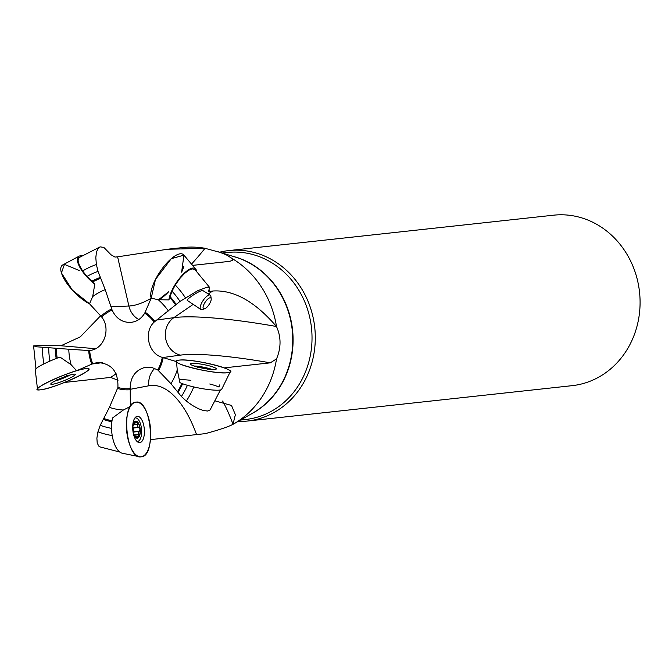 <?xml version="1.0" encoding="UTF-8"?>
<svg xmlns="http://www.w3.org/2000/svg" width="672" height="672" viewBox="0 0 672 672"><rect width="100%" height="100%" fill="white"/><g stroke="black" fill="none" stroke-linecap="round" stroke-linejoin="round"><path stroke-width="1.01" d="M208.429 293.899L212.621 291.026L209.983 291.446L208.597 290.556L209.546 288.464L209.345 287.171L207.102 287.137L197.744 290.682L180.02 301.384L154.182 322.073A40.832 36.725 -96.2 0 0 144.707 313.135C141.229 318.889 136.349 321.989 130.066 322.442C121.867 322.325 115.878 318.192 112.098 310.036L105.193 289.657A61.958 55.734 -96.2 0 0 92.686 296.57L89.519 303.794L101.018 316.26A41.908 37.699 83.8 0 1 111.67 309.036M208.564 291.236L208.597 290.556M204.49 308.851L202.054 309.515A8.576 2.999 -56.4 0 1 200.777 309.414L187.345 300.476C185.413 299.729 199.038 290.758 202.6 290.43L210.277 295.134A8.576 2.999 -56.4 0 1 210.865 296.26L211.193 298.771A6.518 2.276 123.6 0 0 210.067 297.78A6.518 2.276 123.6 0 0 204.162 303.92A6.518 2.276 123.6 0 0 204.49 308.851A6.518 2.276 123.6 0 0 209.034 304.601A6.518 2.276 123.6 0 0 211.193 298.771M209.605 287.406L194.922 269.573L192.167 268.859L188.563 270.329L184.33 273.647L179.894 278.46L175.266 285.037L172.015 291.203L168.899 299.888L158.281 299.754L151.208 298.158L145.152 312.228A41.908 37.699 83.8 0 1 154.871 321.392M158.458 299.788A27.451 9.584 123.6 0 0 168.521 291.875L158.458 299.788M168.899 299.888A22.336 7.804 -56.4 0 1 178.357 279.838A22.336 7.804 -56.4 0 1 192.814 268.061A22.336 7.804 -56.4 0 1 195.72 269.052L183.8 255.016A27.451 9.584 123.6 0 0 180.239 253.798A27.451 9.584 123.6 0 0 159.566 272.412A27.451 9.584 123.6 0 0 151.208 298.158L155.467 279.468L171.276 258.686L183.918 255.158L181.633 272.16A27.451 9.584 123.6 0 0 183.901 266.154M192.604 265.381L229.933 261.316L232.537 260.215L232.865 258.972A93.719 84.302 83.8 0 1 276.511 326.584L276.452 326.5C254.923 301.426 233.646 289.598 212.621 291.026M144.707 313.135L145.001 312.564A5.494 1.915 123.6 0 0 145.152 312.228M168.353 310.968A61.958 55.734 -96.2 0 0 158.281 299.754M151.15 298.301A124.345 43.436 123.6 0 1 128.881 306.012L117.608 256.83L115.021 257.082L110.981 254.738L103.824 247.397L100.128 246.868L98.112 248.388L96.432 252.176L95.819 257.67L96.373 264.524L98.02 271.37A81.01 72.878 -96.2 0 0 86.982 276.444L94.794 284.138L92.686 296.57M98.02 271.37L105.193 289.657M180.02 301.384A81.01 72.878 -96.2 0 0 172.015 291.203M96.373 264.524A88.04 79.204 -96.2 0 0 82.631 270.984L86.982 276.444M185.346 297.688A88.04 79.204 -96.2 0 0 175.266 285.037M100.128 246.868L78.574 257.855L78.07 260.828L79.313 265.129L82.631 270.984M117.608 256.83L167.471 249.262L205.027 248.304L220.298 252.462L226.296 254.848L232.865 258.972M167.471 249.236L183.221 247.523A93.719 84.302 83.8 0 1 205.162 248.312M118.045 380.234L110.611 377.42L65.545 382.334A13.726 1.764 -21.7 0 0 64.294 382.536A27.451 3.528 -21.7 0 0 88.477 368.995A27.451 3.528 -21.7 0 1 70.232 380.075A27.451 3.528 -21.7 0 1 40.446 389.819A27.451 3.528 -21.7 0 1 37.498 389.264A27.451 3.528 -21.7 0 1 56.692 378.05A27.451 3.528 -21.7 0 1 85.621 368.668A27.451 3.528 -21.7 0 1 88.477 368.995A27.451 3.528 -21.7 0 0 76.625 370.734L91.795 364.148A41.908 37.699 83.8 0 1 88.662 350.524L68.771 349.23A61.958 55.734 -96.2 0 0 71.106 364.72L76.625 370.734M276.511 326.584C281.198 336.991 281.198 347.752 276.536 358.873A93.719 84.302 83.8 0 1 233.302 424.15A93.719 84.302 83.8 0 1 232.966 424.343C228.379 426.779 219.148 429.878 205.271 433.642A93.719 84.302 83.8 0 1 203.524 433.852A93.719 84.302 83.8 0 1 203.137 433.894M112.098 310.036A40.832 36.725 -96.2 0 0 101.707 317.075L101.287 316.562A5.494 1.966 45.8 0 0 101.018 316.26M37.498 389.264L35.263 369.818A22.336 2.873 158.3 0 1 59.993 357.092L71.106 364.72M95.575 348.701L60.976 345.752L39.388 345.551L33.667 345.904L37.229 346.836L68.771 349.23M48.712 347.945A81.01 72.878 -96.2 0 0 49.871 361.124M42.37 347.416A88.04 79.204 -96.2 0 0 43.924 363.888M60.976 345.752L80.262 336.882L100.598 315.806M102.287 362.662L92.148 363.989A5.494 0.706 -21.7 0 1 91.795 364.148M92.148 363.989L97.129 362.536C111.535 363.216 118.457 371.532 117.902 387.467L109.41 407.358A61.958 55.734 -96.2 0 0 123.371 410.021L130.351 406.468A27.451 11.987 -95.2 0 1 134.526 402.52A27.451 11.987 -95.2 0 1 146.672 412.356A27.451 11.987 -95.2 0 1 150.452 439.849A13.726 5.998 -95.2 0 1 151.502 439.513L205.271 433.642M154.787 368.365A20.588 18.505 -100.8 0 0 148.831 385.77L130.217 389.315A5.494 2.394 -95.2 0 1 130.225 389.718L130.351 406.468M139.482 456.725A27.451 11.987 -95.2 0 1 126.622 430.567A27.451 11.987 -95.2 0 1 134.526 402.52A27.451 11.987 -95.2 0 1 135.971 402.158A27.451 11.987 -95.2 0 1 150.478 428.182A27.451 11.987 -95.2 0 1 141.145 456.809A27.451 11.987 -95.2 0 1 139.482 456.725L122.22 453.214A22.336 9.752 84.8 0 1 113.232 440.227A22.336 9.752 84.8 0 1 112.585 417.934L123.371 410.021M119.75 452.029L100.052 446.93L98.818 446.141L97.205 443.008L96.886 438.127L97.961 431.794L100.237 425.284L109.41 407.358M100.237 425.284A81.01 72.878 -96.2 0 0 111.552 428.358M97.961 431.794A88.04 79.204 -96.2 0 0 112.216 435.557M101.707 317.075C111.3 328.944 103.841 349.633 89.67 350.448L88.662 350.524M130.217 389.315L130.183 388.634C130.276 377.269 135.265 370.171 145.135 367.349L151.637 367.399L157.769 369.936L170.957 383.712A61.958 55.734 -96.2 0 0 177.248 369.869L176.45 361.62A27.451 3.881 -169.1 0 1 176.392 361.393A27.451 3.881 -169.1 0 1 194.258 360.99A27.451 3.881 -169.1 0 1 224.372 367.92A13.726 1.94 -169.1 0 1 225.246 367.752L270.312 362.838L276.536 358.873M156.408 320.057L173.846 317.663A20.588 18.808 -97.8 0 0 165.648 338.453A20.588 18.808 -97.8 0 0 180.306 355.144L162.884 357.529A5.494 0.773 -169.1 0 1 163.204 357.63L176.45 361.62M230.252 371.759A27.451 3.881 -169.1 0 1 227.539 372.742A27.451 3.881 -169.1 0 1 197.375 369.155A27.451 3.881 -169.1 0 1 176.392 361.393A27.451 3.881 -169.1 0 1 179.164 360.125A27.451 3.881 -169.1 0 1 210.328 363.93A27.451 3.881 -169.1 0 1 230.252 371.759L221.676 389.315A22.336 3.158 10.9 0 1 219.458 390.104A22.336 3.158 10.9 0 1 199.542 388.147A22.336 3.158 10.9 0 1 179.894 382.578L177.248 369.869M220.416 389.962L210.118 409.903L207.64 411.02L203.515 410.567L198.223 408.618L192.343 405.392L186.329 401.066L181.398 396.514L170.957 383.712M181.398 396.514A81.01 72.878 -96.2 0 0 187.412 385.3M186.329 401.066A88.04 79.204 -96.2 0 0 193.78 386.938M219.568 384.964L219.038 387.064A22.336 3.158 10.9 0 0 209.756 383.989M215.41 400.974L231.521 405.46L235.368 414.716L232.991 424.309A124.345 54.306 -95.2 0 0 222.65 401.05M190.89 380.352A22.336 3.158 10.9 0 0 179.063 380.008M162.884 357.529L162.305 357.361C148.378 353.858 143.346 331.985 154.182 322.073M219.626 252.202A85.739 77.129 83.8 0 1 228.774 250.58A85.739 77.129 83.8 0 1 254.117 252.47A85.739 77.129 83.8 0 1 313.614 355.522A85.739 77.129 83.8 0 1 247.355 421.05A85.739 77.129 83.8 0 1 238.064 421.436M247.355 421.05L572.141 385.661A85.739 77.129 -96.2 0 0 638.4 320.132A85.739 77.129 -96.2 0 0 553.568 215.191L228.774 250.58M196.409 366.727A8.207 1.159 -169.1 0 1 198.442 366.828A8.207 1.159 -169.1 0 1 206.489 368.264A8.207 1.159 -169.1 0 1 209.681 369.281M212.134 369.482A11.836 1.672 10.9 0 0 194.057 366.005M207.64 369.197L206.489 368.264L204.137 368.474M197.358 367.357L198.442 366.828L200.533 367.752M138.961 436.548L137.617 436.75L138.961 436.548L138.18 432.634L140.07 429.282A8.207 3.587 -95.2 0 1 138.961 436.548A8.207 3.587 -95.2 0 1 135.391 436.943A8.207 3.587 -95.2 0 1 133.913 434.364A8.207 3.587 -95.2 0 1 132.938 430.055A8.207 3.587 -95.2 0 1 133.098 425.519A8.207 3.587 -95.2 0 1 134.056 422.78A8.207 3.587 -95.2 0 1 137.617 422.394A8.207 3.587 -95.2 0 1 140.07 429.282L139.037 427.459L137.743 426.72L137.785 424.351L133.325 424.754M137.054 441.462A11.836 5.166 84.8 0 0 137.466 441.462A11.836 5.166 84.8 0 0 137.508 441.462A11.836 5.166 84.8 0 0 141.54 429.164A11.836 5.166 84.8 0 0 135.316 417.892A11.836 5.166 84.8 0 0 134.904 417.967M137.617 436.75L135.391 436.943L133.728 433.86M134.812 436.136L136.122 436.019L135.324 436.859M133.014 426.04L134.056 422.78L134.585 422.663L134.912 423.494L133.661 423.612M134.022 422.839L137.617 422.394L137.785 424.351M136.996 422.033L137.617 422.394M133.745 431.768L133.4 427.997M138.776 427.501L132.871 427.745M132.863 428.383A6.292 2.747 -95.2 0 1 133.148 431.592M133.266 432.163L139.154 431.281M137.878 424.225L133.35 424.637M138.869 434.683L134.282 435.103M67.872 375.682A8.207 1.058 -21.7 0 1 65.764 376.748A8.207 1.058 -21.7 0 1 58.128 379.68A8.207 1.058 -21.7 0 1 57.078 379.974M54.81 381.1A11.836 1.52 158.3 0 0 70.291 374.942M59.984 378.496L58.128 379.68L56.969 379.386M63.571 377.118L65.764 376.748L66.721 375.64M200.777 309.414A8.576 2.999 -56.4 0 1 202.39 301.636A8.576 2.999 -56.4 0 1 209.395 294.949A8.576 2.999 -56.4 0 1 210.277 295.134M214.981 369.466A13.205 1.865 -169.1 0 1 200.298 367.702A13.205 1.865 -169.1 0 1 190.386 363.955A13.205 1.865 -169.1 0 1 203.708 364.594A13.205 1.865 -169.1 0 1 216.308 368.945A13.205 1.865 -169.1 0 1 214.981 369.466M139.801 442.621A13.205 5.762 -95.2 0 1 139.558 442.638A13.205 5.762 -95.2 0 1 132.812 430.004A13.205 5.762 -95.2 0 1 137.164 416.354A13.205 5.762 -95.2 0 1 144.27 428.686A13.205 5.762 -95.2 0 1 139.801 442.621M52.172 384.334A13.205 1.697 -21.7 0 1 50.761 384.107A13.205 1.697 -21.7 0 1 62.412 377.664A13.205 1.697 -21.7 0 1 75.298 374.354A13.205 1.697 -21.7 0 1 66.343 379.705A13.205 1.697 -21.7 0 1 52.172 384.334M94.794 284.138A22.336 7.98 -134.2 0 1 79.019 256.225L62.832 264.877A27.451 9.811 45.8 0 0 66.503 282.761A27.451 9.811 45.8 0 0 89.519 303.794L72.374 290.128L61.438 272.941L64.436 264.382L79.246 270.488M79.019 256.225A22.336 7.98 -134.2 0 1 80.464 255.805A22.336 7.98 -134.2 0 1 81.337 255.772M195.72 269.052A22.336 7.804 -56.4 0 1 196.627 271.261M179.164 360.125C193.049 358.058 244.406 371.456 227.539 372.742C213.654 374.8 162.296 361.41 179.164 360.125M135.971 402.158C151.183 398.79 156.677 456.817 141.145 456.809C125.924 460.169 120.431 402.142 135.971 402.158M85.621 368.668C102.396 366.332 54.424 388.802 40.446 389.819C23.671 392.154 71.644 369.684 85.621 368.668M276.452 326.5A124.345 17.598 -169.1 0 0 173.846 317.663L193.192 304.366M100.8 278.3A73.777 66.368 -96.2 0 0 92.635 281.971M175.661 305.012A73.777 66.368 -96.2 0 0 169.806 297.444M91.846 281.24A74.743 67.234 83.8 0 1 100.405 277.385M170.066 296.621A74.743 67.234 83.8 0 1 176.207 304.534M208.908 289.867A93.719 84.302 83.8 0 1 209.983 291.446M233.302 424.15L252.84 413.02A84.109 75.659 -96.2 0 0 292.211 329.918A84.109 75.659 -96.2 0 0 235.872 257.242L217.342 251.496M56.389 348.432A73.777 66.368 -96.2 0 0 57.17 358.142M56.171 358.529A74.743 67.234 83.8 0 1 55.331 348.365M116.113 373.758A109.788 14.104 -21.7 0 1 110.611 377.42M130.225 389.718A41.908 37.699 83.8 0 1 117.642 388.517M103.79 418.48A73.777 66.368 -96.2 0 0 112.022 420.798M111.88 421.798A74.743 67.234 83.8 0 1 103.278 419.387M89.67 350.448A40.832 36.725 -96.2 0 0 92.728 363.737M148.831 385.77A109.788 47.956 -95.2 0 1 196.56 434.599M163.204 357.63A41.908 37.699 83.8 0 1 158.558 370.516M177.5 391.642A73.777 66.368 -96.2 0 0 181.961 383.494M182.65 383.754A74.743 67.234 83.8 0 1 177.988 392.297M225.246 367.752A93.719 84.302 83.8 0 1 225.154 368.214M117.902 387.467A40.832 36.725 -96.2 0 0 130.183 388.634M180.306 355.144A109.788 15.532 -169.1 0 1 270.312 362.838M157.769 369.936A40.832 36.725 -96.2 0 0 162.305 357.361M232.949 256.343A84.025 75.583 83.8 0 1 233.142 256.393A84.025 75.583 83.8 0 1 292.564 329.986A84.025 75.583 83.8 0 1 250.186 414.532M222.256 253.016L227.228 252.479A84.025 75.583 83.8 0 1 252.059 254.327A84.025 75.583 83.8 0 1 311.951 341.645A84.025 75.583 83.8 0 1 245.431 419.538L240.458 420.076M210 369.314A8.576 1.21 10.9 0 0 196.106 366.643M133.064 432.012A8.576 3.746 84.8 0 0 137.315 438.203A8.576 3.746 84.8 0 0 140.288 429.962A8.576 3.746 84.8 0 0 136.315 421.176A8.576 3.746 84.8 0 0 132.695 427.988M138.76 434.582L134.24 435.002M56.767 380.125A8.576 1.1 158.3 0 0 68.2 375.572M90.871 350.28L86.293 350.49M191.512 264.096A124.345 43.436 123.6 0 0 205.027 248.304M138.81 319.553A20.588 18.698 -92.4 0 1 128.881 306.012L110.796 306.768M33.6 345.988L35.952 368.71M203.524 433.852L202.944 433.919M133.207 428.014L138.844 427.501M133.568 431.785L139.205 431.273"/></g></svg>
